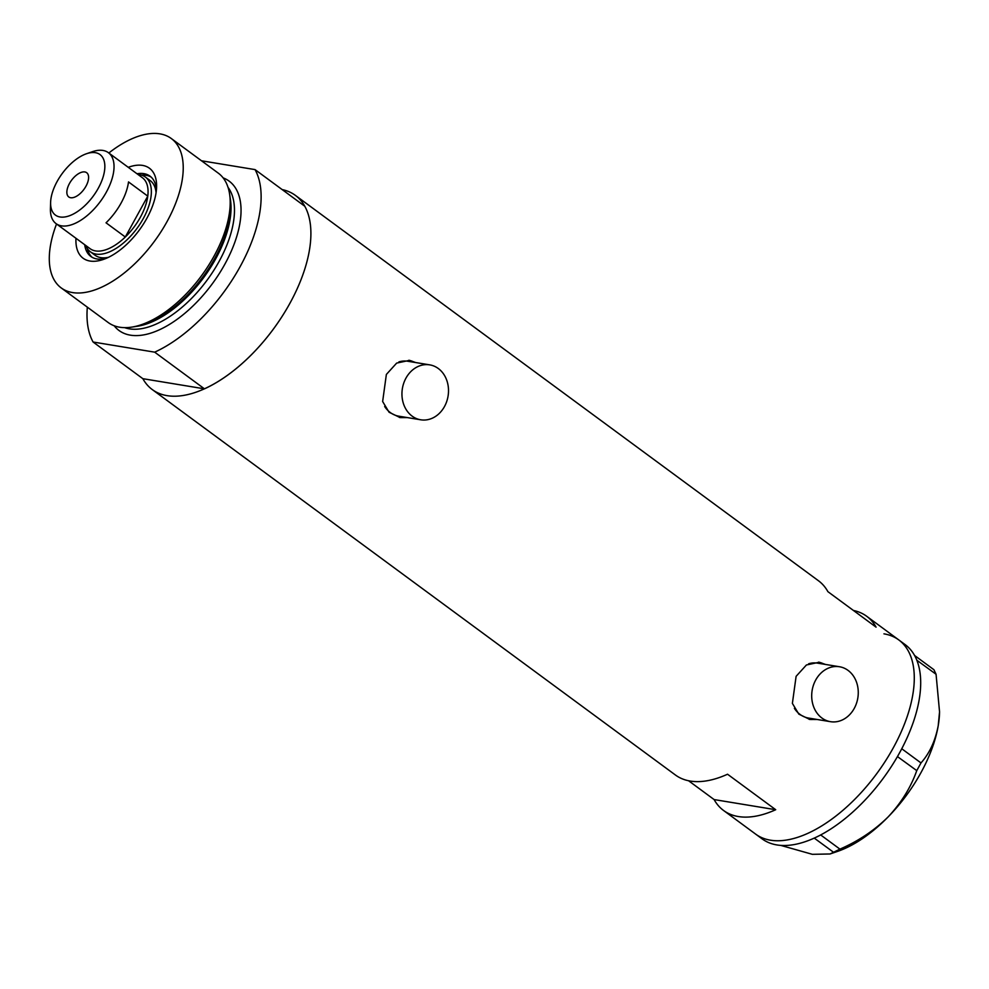 <?xml version="1.0" encoding="UTF-8"?>
<svg xmlns="http://www.w3.org/2000/svg" width="989" height="989" viewBox="0 0 989 989"><rect width="100%" height="100%" fill="white"/><g stroke="black" fill="none" stroke-linecap="round" stroke-linejoin="round"><path stroke-width="1.48" d="M854.249 708.408A27.84 23.155 99.3 0 0 839.5 666.747A27.84 23.155 99.3 0 0 815.715 680.012A27.84 23.155 99.3 0 0 830.451 721.673A27.84 23.155 99.3 0 0 854.249 708.408M839.5 666.747L817.656 663.149A27.84 23.155 99.3 0 0 808.643 663.767M444.494 406.528A27.84 23.155 99.3 0 0 429.758 364.867A27.84 23.155 99.3 0 0 405.96 378.132A27.84 23.155 99.3 0 0 420.708 419.793A27.84 23.155 99.3 0 0 444.494 406.528M429.758 364.867L407.913 361.269A27.84 23.155 99.3 0 0 398.901 361.887M825.456 664.435L819.251 662.234L806.418 664.979L796.108 676.328L792.387 703.389L798.815 714.12L809.83 719.46L817.174 719.485M809.113 719.324A28.99 24.119 99.3 0 0 815.27 719.176M415.714 362.555L409.508 360.355L396.663 363.099L386.365 374.448L382.644 401.509L389.073 412.24L400.088 417.581L407.431 417.605M399.371 417.445A28.99 24.119 99.3 0 0 405.527 417.296M282.174 189.591A120.621 61.602 126.4 0 1 295.377 195.377L818.484 580.766A120.621 61.602 126.4 0 1 827.904 591.669L876.081 627.15A120.621 61.602 -53.6 0 0 866.648 616.246A120.621 61.602 -53.6 0 0 853.445 610.473M295.377 195.377A120.621 61.602 126.4 0 1 289.876 303.351A120.621 61.602 126.4 0 1 152.294 389.592A120.621 61.602 126.4 0 1 142.861 378.688L93.09 342.021A120.621 61.602 -53.6 0 1 87.329 307.159M866.648 616.246L898.754 639.908A120.621 61.602 126.4 0 1 893.252 747.894A120.621 61.602 126.4 0 1 755.67 834.135A120.621 61.602 -53.6 0 0 770.48 840.205A120.621 61.602 -53.6 0 0 885.501 760.924A120.621 61.602 -53.6 0 0 898.754 639.908A120.621 61.602 -53.6 0 0 883.943 633.838M688.591 780.766L714.12 799.569A120.621 61.602 -53.6 0 0 723.552 810.473A120.621 61.602 -53.6 0 0 775.71 809.719L727.545 774.226A120.621 61.602 126.4 0 1 675.388 774.98L152.294 389.592M775.71 809.719L714.12 799.569M414.576 362.37A28.99 24.119 99.3 0 0 408.828 360.256M384.659 406.504A27.84 23.155 99.3 0 0 398.864 416.196L420.708 419.793M824.319 664.237A28.99 24.119 99.3 0 0 818.571 662.136M794.402 708.384A27.84 23.155 99.3 0 0 808.606 718.076L830.451 721.673M723.552 810.473L762.086 838.857A120.621 61.602 -53.6 0 0 776.909 844.94A120.621 61.602 -53.6 0 0 814.244 838.103A120.621 61.602 -53.6 0 0 816.494 837.053L818.558 836.039A120.621 61.602 -53.6 0 0 820.833 834.864A120.621 61.602 -53.6 0 0 897.443 756.585A120.621 61.602 -53.6 0 0 898.976 753.865L900.349 751.38A120.621 61.602 -53.6 0 0 901.807 748.648A120.621 61.602 -53.6 0 0 916.828 660.232A120.621 61.602 -53.6 0 0 916.123 658.563L915.431 657.092A120.621 61.602 -53.6 0 0 914.615 655.546A120.621 61.602 -53.6 0 0 905.182 644.643L898.754 639.908M900.349 751.38L901.783 748.772L920.994 762.927L916.766 770.629L897.443 756.585M897.555 756.474L898.976 753.865M915.431 657.092L914.701 655.559L933.913 669.714L936.064 674.263L916.828 660.232M916.852 660.108L916.123 658.563M818.558 836.039L820.722 834.976L839.933 849.131L833.554 852.271L814.244 838.103M814.33 838.116L816.494 837.053M936.064 674.263L939.55 711.857L938.215 725.728C935.273 740.959 929.524 753.358 920.994 762.927M916.766 770.629C910.844 787.405 901.263 802.87 888.035 817.013C874.313 830.476 858.279 841.182 839.933 849.131M833.554 852.271L830.055 853.977L812.352 854.323L780.741 845.385M939.55 711.857L939.513 713.143A106.701 54.494 126.4 0 1 938.215 725.728A106.701 54.494 126.4 0 1 888.035 817.013A106.701 54.494 126.4 0 1 837.683 851.356L830.055 853.977M128.261 167.326A55.903 28.557 126.4 0 1 156.596 187.082A55.903 28.557 126.4 0 1 146.867 218.272A55.903 28.557 126.4 0 1 103.239 259.489A55.903 28.557 126.4 0 1 75.98 238.287M84.695 244.716A49.87 25.467 -53.6 0 0 90.852 256.46A49.87 25.467 -53.6 0 0 106.144 258.376M138.052 174.534A46.396 23.699 126.4 0 1 145.383 177.056A46.396 23.699 126.4 0 1 143.269 218.594A46.396 23.699 126.4 0 1 90.345 251.762L95.167 255.31A46.396 23.699 -53.6 0 0 108.493 257.313M87.341 248.585A49.87 25.467 -53.6 0 0 92.026 257.227M229.609 194.141L230.153 197.775A89.863 45.902 126.4 0 1 215.058 257.869A89.863 45.902 126.4 0 1 135.246 326.58L131.624 327.136A92.781 47.385 -53.6 0 0 214.02 256.188A92.781 47.385 -53.6 0 0 229.609 194.141A92.781 47.385 -53.6 0 0 218.26 173.124L171.295 138.522A92.781 47.385 -53.6 0 0 108.827 153.011M56.546 223.971A92.781 47.385 -53.6 0 0 61.219 287.923A92.781 47.385 -53.6 0 0 167.054 221.585A92.781 47.385 -53.6 0 0 171.295 138.522M154.68 352.158A120.621 61.602 -53.6 0 0 240.104 266.684A120.621 61.602 -53.6 0 0 255.038 169.601L304.81 206.268A120.621 61.602 -53.6 0 1 289.876 303.351A120.621 61.602 -53.6 0 1 204.451 388.838L154.68 352.158L93.09 342.021M201.509 160.787L255.038 169.601M204.451 388.838L142.861 378.688M61.219 287.923L108.197 322.525A92.781 47.385 -53.6 0 0 131.624 327.136M156.386 190.185A49.87 25.467 -53.6 0 0 150.019 176.153A49.87 25.467 -53.6 0 0 136.977 173.755M151.094 177.043A49.87 25.467 -53.6 0 0 141.452 175.127M156.064 192.744A46.396 23.699 -53.6 0 0 150.204 180.604L145.383 177.056M98.294 188.219A37.582 19.187 -53.6 0 0 86.476 153.74A37.582 19.187 -53.6 0 0 57.152 181.444A37.582 19.187 -53.6 0 0 50.612 202.411A37.582 19.187 -53.6 0 0 67.92 216.27A37.582 19.187 -53.6 0 0 98.294 188.219M86.476 153.74L92.484 151.676A44.072 22.512 126.4 0 1 108.37 152.665A44.072 22.512 126.4 0 1 106.355 192.126A44.072 22.512 126.4 0 1 56.076 223.638A44.072 22.512 126.4 0 1 50.427 208.766L50.612 202.411M69.477 183.484A15.082 7.702 -53.6 0 0 68.785 196.972A15.082 7.702 -53.6 0 0 85.981 186.192A15.082 7.702 -53.6 0 0 86.673 172.704A15.082 7.702 -53.6 0 0 69.477 183.484M56.076 223.638L90.123 248.709A44.072 22.512 -53.6 0 0 125.306 237.001L106.033 222.809A44.072 22.512 -53.6 0 0 121.128 203.005A44.072 22.512 -53.6 0 0 128.508 181.927L147.769 196.131A44.072 22.512 -53.6 0 0 142.404 177.748L108.37 152.665M140.389 217.197A44.072 22.512 -53.6 0 0 147.769 196.131L125.306 237.001A44.072 22.512 -53.6 0 0 140.389 217.197M90.345 251.762A46.396 23.699 126.4 0 1 85.771 245.507M230.301 198.851A88.145 45.024 126.4 0 1 215.676 258.858A88.145 45.024 126.4 0 1 136.334 326.407M223.118 177.872A92.781 47.385 126.4 0 1 224.862 264.174A92.781 47.385 126.4 0 1 114.168 325.764M124.663 327.643A88.145 45.024 -53.6 0 0 219.113 261.393A88.145 45.024 -53.6 0 0 228.026 187.354"/></g></svg>
